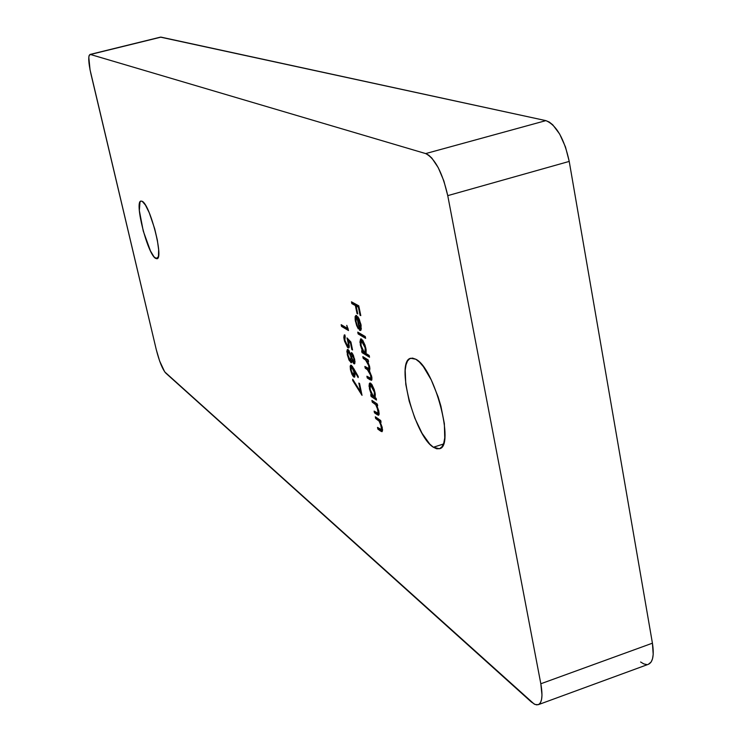 <?xml version="1.0" encoding="UTF-8"?>
<svg xmlns="http://www.w3.org/2000/svg" width="742" height="742" viewBox="0 0 742 742"><rect width="100%" height="100%" fill="white"/><g stroke="black" fill="none" stroke-linecap="round" stroke-linejoin="round"><path stroke-width="1.11" d="M433.384 447.25C414.426 436.055 395.18 360.964 410.688 358.265L415.798 359.23L412.506 358.089L409.714 358.701L407.525 361.011L405.995 364.916L405.188 370.249L405.781 384.31L409.176 401.116L414.871 418.256L422.059 433.3L429.72 444.041L433.384 447.25L436.741 448.808L439.672 448.641L442.037 446.721L443.762 443.104L444.746 437.91L444.356 423.608L440.887 406.06L438.151 396.933L431.232 379.867L423.357 366.622L419.453 362.105L415.798 359.23C434.534 367.744 455.282 446.712 439.403 448.734L433.384 447.25L443.447 444.022L433.384 447.25M155.542 258.346C147.537 254.07 134.126 201.527 140.961 201.054L142.195 201.305L140.943 201.063L140.006 201.926L139.338 210.552L143.262 231.068L150.45 250.907L154.002 256.843L156.822 258.763L158.463 256.287L158.649 249.729L157.332 240.065L154.698 228.777L149.235 212.722L145.432 205.08L142.195 201.305C150.032 204.44 163.973 258.652 156.998 258.726L155.542 258.346L158.046 257.641L155.542 258.346M160.467 37.137L545.88 120.631L425.685 153.585L428.681 155.152L431.863 158.102L438.262 167.692L443.855 180.9L447.751 195.638L540.825 683.762L541.985 695.096L541.577 699.381L540.547 702.507L538.924 704.362L536.791 704.891L534.221 704.084L164.696 371.863L159.613 360.964L156.293 349.705L90.032 69.757L88.799 57.245L89.114 55.557L90.441 54.481L425.685 153.585L90.441 54.481L161.023 37.128L545.88 120.631L425.685 153.585C435.072 158.491 442.427 172.515 447.751 195.638L569.225 161.413L652.422 643.184L540.825 683.762L447.751 195.638L569.225 161.413L652.422 643.184L653.201 654.444L652.524 658.757L651.188 661.947L648.406 664.285M358.831 383.076L360.686 391.952L352.7 379.227L352.71 380.507L362.022 395.338L359.564 383.558L358.831 383.076L360.686 391.952L352.7 379.227L352.71 380.507L362.022 395.338L359.564 383.558L358.831 383.076M353.999 363.775L354.63 363.775L354.982 361.4L353.396 355.288L351.467 352.571L350.799 354.555L348.248 349.677L347.33 349.547L346.857 351.476L348.842 359.657L351.161 362.764L351.958 360.102L353.498 363.292L354.806 363.524L354.463 363.868L354.695 359.462L351.699 352.663L350.799 354.555L347.525 349.436L347.302 354.704L349.13 360.269L351.393 362.755L351.958 360.102L353.999 363.775M356.03 321.471L355.817 318.012L356.893 317.288L359.582 330.301L360.844 330.264L361.122 325.376L359.119 318.921L356.141 315.396L355.121 316.528L355.168 319.895L356.614 325.478L358.284 328.864L356.03 321.471L356.345 317.186L356.893 317.288L359.582 330.301L360.501 330.487L361.113 329.791L360.955 324.532L358.776 318.253L355.9 315.415L355.427 321.323L358.284 328.864L356.03 321.471M369.173 355.446L365.945 353.47L366.158 349.974L365.073 345.28L362.717 340.244L360.575 338.955L359.926 342.145L362.55 351.402L361.632 350.836L361.994 352.608L369.544 357.227L369.173 355.446L365.945 353.47L365.871 348.304L361.53 339.038L360.751 338.871L360.315 344.909L362.55 351.402L361.632 350.836L361.994 352.608L369.544 357.227L369.173 355.446M346.783 325.367L347.414 328.363L341.162 324.681L341.524 326.406L348.499 330.533L346.783 325.367L347.414 328.363L341.162 324.681L341.524 326.406L348.499 330.533L346.783 325.367M371.909 400.411L372.271 402.155L375.721 404.715L377.122 407.2L378.207 413.322L374.126 411.087L374.487 412.821L377.233 414.713L378.596 415.279L379.171 413.313L376.695 405.132L377.669 405.8L377.307 404.047L371.909 400.411L372.271 402.155L375.721 404.715L378.16 410.53L378.04 413.442L374.126 411.087L374.487 412.821L378.643 415.27L378.893 411.291L376.695 405.132L377.669 405.8L377.307 404.047L371.909 400.411M376.12 398.278L375.118 397.61L375.304 394.188L374.228 389.559L371.872 384.486L370.406 383.076L369.377 383.447L369.043 386.118L371.649 395.31L370.722 394.688L371.083 396.432L376.482 400.04L376.12 398.278L375.118 397.61L375.016 392.555L370.675 383.215L369.841 383.011L369.433 388.827L371.649 395.31L370.722 394.688L371.083 396.432L376.482 400.04L376.12 398.278M375.304 416.781L375.665 418.516L379.125 421.141L380.516 423.645L381.601 429.739L377.511 427.401L377.863 429.126L380.627 431.083L381.991 431.686L382.575 429.757L380.099 421.595L381.082 422.272L380.72 420.528L375.304 416.781L375.665 418.516L379.125 421.141L381.555 426.965L381.444 429.841L377.511 427.401L377.863 429.126L382.047 431.668L382.288 427.735L380.099 421.595L381.082 422.272L380.72 420.528L375.304 416.781M362.829 356.633L363.2 358.395L366.817 360.964L368.663 364.841L368.895 368.626L364.869 366.437L365.231 368.199L368.737 370.675L370.267 373.421L371 378.448L366.891 376.213L367.253 377.966L370.165 379.839L371.723 380.099L371.9 377.632L369.33 370.527L369.915 368.236L367.624 361.141L368.561 361.725L368.199 359.944L362.829 356.633L363.2 358.395L365.444 359.787L368.959 366.038L368.811 368.663L364.869 366.437L365.231 368.199L367.309 369.516L371 375.897L370.879 378.522L366.891 376.213L367.253 377.966L371.464 380.303L371.723 376.63L369.33 370.527L369.683 366.761L367.624 361.141L368.561 361.725L368.199 359.944L362.829 356.633M357.755 332.128L358.117 333.9L365.639 338.333L365.268 336.543L357.755 332.128L358.117 333.9L365.639 338.333L365.268 336.543L357.755 332.128M350.892 342.006L346.968 337.888L348.536 344.807L348.202 346.134L347.284 345.772L345.095 341.079L344.603 338.074L345.215 336.618L344.854 334.883L344.223 335.032L343.815 337.508L344.501 341.125L347.553 347.442L348.768 347.933L349.259 347.117L348.388 340.754L350.456 342.925L351.829 349.51L352.552 349.955L350.892 342.006L346.968 337.888L348.211 342.368L348.1 346.18L347.646 346.069L344.863 340.105L345.215 336.618L344.464 334.883L344.13 339.576L347.979 347.785L348.703 347.961L349 343.119L348.388 340.754L350.456 342.925L351.829 349.51L352.552 349.955L350.892 342.006M353.832 368.718L351.356 365.277L350.187 365.964L350.447 369.692L351.931 374.302L353.377 376.658L354.537 377.159L355.028 374.812L354.231 370.694L358.145 377.613L358.256 376.537L353.832 368.718L350.743 365.129L350.447 369.692L353.823 377.038L354.453 377.196L354.231 370.694L358.145 377.613L358.256 376.537L353.832 368.718M351.467 301.827L351.838 303.617L355.372 305.556L357.023 313.514L357.774 313.931L356.123 305.973L358.377 307.207L360.028 315.202L360.788 315.619L358.766 305.815L351.467 301.827L351.838 303.617L355.372 305.556L357.023 313.514L357.774 313.931L356.123 305.973L358.377 307.207L360.028 315.202L360.788 315.619L358.766 305.815L351.467 301.827M90.005 54.463L160.495 37.128L89.986 54.463C88.085 55.975 88.381 62.393 90.895 73.736L156.293 349.705C159.298 361.428 162.452 369.228 165.772 373.105L531.337 701.988L535.121 704.501L538.275 704.687C542.087 702.795 542.931 695.82 540.825 683.762L652.422 643.184C654.259 655.112 652.941 662.142 648.462 664.266L538.321 704.668M545.88 120.631L549.256 122.04L552.771 124.823L559.672 134.061L565.469 146.935L569.225 161.413C564.235 138.661 556.454 125.064 545.88 120.631M646.746 664.563L643.824 663.914L640.596 661.994M376.138 398.389L372.53 395.987L371.083 396.432L372.53 395.987L372.41 395.393L376.138 398.389M372.234 395.124L371.649 395.31L372.234 395.124M369.97 388.66L369.433 388.827L369.97 388.66M370.471 384.82L370.722 383.243L370.471 384.82M374.079 396.645L373.402 396.469L370.1 389.327L370.443 384.829L374.358 392.138L374.886 391.98L374.358 392.138L374.079 396.645L375.257 396.209M371.037 384.968L372.002 384.671L371.037 384.968L374.089 390.997L374.673 395.124L374.144 396.618L372.484 395.514L370.369 390.459L369.878 385.692L371.037 384.968M377.483 404.891L376.695 405.132L377.483 404.891M379.106 414.537L377.233 414.713L378.68 414.259L375.925 412.376L374.487 412.821L375.916 412.311L379.069 414.509M378.17 413.359L379.153 413.053M378.68 410.363L378.16 410.53L378.68 410.363M377.168 404.26L375.721 404.715L377.168 404.26L375.665 403.017L374.218 403.462L375.665 403.017L373.718 401.71L372.271 402.155L373.699 401.617L376.027 403.268M380.887 421.345L380.099 421.595L380.887 421.345M382.51 430.917L380.627 431.083L382.065 430.629L379.301 428.681L377.863 429.126L379.301 428.672L382.455 430.879M381.583 429.757L382.547 429.451M382.074 426.798L381.555 426.965L382.074 426.798M380.822 421.029L379.125 421.141L380.563 420.686L379.051 419.416L377.613 419.87L379.051 419.416L377.103 418.061L375.665 418.516L377.094 418.024L380.822 421.029M348.193 329.077L342.952 325.988L341.524 326.406L342.897 325.701L348.193 329.077M348.007 328.187L347.414 328.363L348.007 328.187M368.394 360.909L367.624 361.141L368.394 360.909M371.928 379.579L370.165 379.839L371.612 379.394L368.709 377.52L367.253 377.966L368.672 377.363L371.928 379.579M371.519 375.74L371 375.897L371.519 375.74M369.228 369.377L369.868 369.896L368.765 369.071L367.309 369.516L368.765 369.071L366.678 367.754L365.231 368.199L366.641 367.559L368.765 369.071M369.488 365.88L368.959 366.038L369.488 365.88M368.273 360.519L366.9 359.351L365.444 359.787L366.9 359.351L364.656 357.959L363.2 358.395L364.61 357.727L367.522 359.787M369.228 355.687L363.45 352.162L361.994 352.608L363.45 352.162L363.302 351.43L363.45 352.162L369.228 355.687M363.163 351.216L362.55 351.402L363.163 351.216M360.872 344.742L360.315 344.909L360.872 344.742M362.745 340.281L361.354 340.699L365.212 347.933L365.75 347.766L365.212 347.933L364.916 352.608L364.285 352.459L360.983 345.364L361.373 340.569M361.892 340.81L362.894 340.513L361.892 340.81L364.943 346.774L365.546 350.975L365.027 352.552L363.376 351.541L361.252 346.514L360.751 341.645L361.892 340.81M365.333 336.84L359.582 333.464L358.117 333.9L359.518 333.167L365.333 336.84M355.975 321.165L355.427 321.323L355.975 321.165M356.457 317.149L356.754 315.628M361.085 329.875L359.582 330.301L361.048 329.856L360.798 328.623L361.085 329.875M357.996 316.955L356.893 317.288L357.996 316.955M357.848 316.741L356.345 317.186M356.494 316.593L356.587 316.101M359.87 328.892L357.588 317.845L358.414 317.595L357.588 317.845L359.035 320.201L359.61 320.025L359.035 320.201L360.315 324.245L360.862 324.087L360.315 324.245L359.87 328.892L357.588 317.845L360.315 324.245L360.631 327.593L359.87 328.892M360.111 328.827L361.373 328.446M352.422 349.334L351.829 349.51L352.422 349.334M351.049 342.748L350.456 342.925L351.049 342.748M349.408 340.448L348.388 340.754L349.408 340.448M349.167 347.423L347.979 347.785L349.167 347.423M349.232 347.228L348.248 346.143L349.232 347.228M344.733 339.4L344.13 339.576L344.733 339.4M348.786 342.192L348.211 342.368L348.786 342.192M354.926 362.857L354.398 362.031M351.745 362.365L350.873 362.634L351.745 362.365M351.884 361.864L351.142 360.9L351.884 361.864M349.779 360.065L349.13 360.269L349.779 360.065M347.896 354.528L347.302 354.704L347.896 354.528M348.276 351.049L348.397 349.807M352.227 354.12L350.799 354.555L352.227 354.12L352.246 353.211L352.227 354.12M351.754 354.268L352.84 354.147L352.051 354.388L353.943 358.905L353.906 362.115L351.699 357.551L351.754 354.268M354.528 358.729L353.943 358.905L354.528 358.729M350.994 357.143L350.502 360.909L348.017 355.177L348.081 351.198L349.287 351.012L348.434 351.272L350.994 357.143L351.587 356.967L350.994 357.143L351.012 360.862L349.436 359.453L348.017 355.177L347.84 351.42L349.148 352.088L350.994 357.143M353.665 362.059L351.838 358.145L351.819 354.333L353.795 358.219L354.231 361.308L353.665 362.059M354.843 370.508L354.231 370.694L354.843 370.508M354.852 376.723L353.823 377.038L354.852 376.723M354.797 376.222L354.101 375.304M351.04 369.507L350.447 369.692L351.04 369.507M351.532 366.817L351.625 365.481L351.532 366.817M353.925 371.89L353.424 375.294L351.179 370.239L351.318 366.882L352.608 366.696L351.689 366.975L353.925 371.89L354.49 371.723L353.925 371.89L353.925 375.313L352.153 373.356L351.031 369.479L351.207 366.956L352.302 367.624L353.925 371.89M353.368 380.303L352.71 380.507L353.368 380.303M361.271 391.767L360.686 391.952L361.271 391.767M360.658 315.007L360.028 315.202L360.658 315.007M359.007 307.021L358.377 307.207L359.007 307.021M358.84 306.214L357.598 305.537L356.123 305.973L357.598 305.537L358.84 306.214M357.644 313.328L357.023 313.514L357.644 313.328M356.967 305.723L356.846 305.12L355.372 305.556L356.846 305.12L353.303 303.181L351.838 303.617L353.22 302.782L356.967 305.723M370.453 384.829L371.816 384.412M378.04 413.442L379.162 413.09M381.444 429.841L382.557 429.497M370.879 378.522L371.965 378.188M368.82 368.653L369.924 368.32M364.916 352.608L366.242 352.209M360.009 328.864L361.373 328.456M348.109 346.18L349.361 345.8M353.906 362.115L355.01 361.781M351.801 354.342L352.784 354.045M350.864 360.983L351.968 360.649M348.081 351.198L349.194 350.864M353.804 375.387L355.038 375.016M351.318 366.882L352.496 366.529"/></g></svg>
